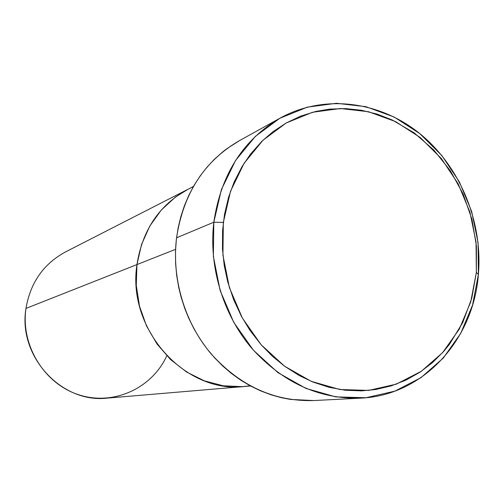 <?xml version="1.0" encoding="UTF-8"?>
<svg xmlns="http://www.w3.org/2000/svg" width="504" height="504" viewBox="0 0 504 504"><rect width="100%" height="100%" fill="white"/><g stroke="black" fill="none" stroke-linecap="round" stroke-linejoin="round"><path stroke-width="0.76" d="M213.816 222.207L223.329 222.428L230.517 191.287L243.993 163.428L262.93 140.288L286.196 122.989L312.486 112.279L340.402 108.524L368.531 111.73L395.527 121.577L420.153 137.46L441.328 158.533L458.142 183.784L469.886 212.045L476.047 242.046L476.349 272.45L478.391 274.397L478.076 242.682L471.643 211.403L459.402 181.931L441.869 155.591L419.782 133.585L394.084 116.991L365.891 106.678L336.496 103.282L307.301 107.157L279.777 118.301L255.396 136.345L235.538 160.511L221.382 189.636L213.816 222.207C220.954 174.416 243.117 139.677 280.318 117.999C324.431 93.75 379.896 101.178 420.034 133.787C460.146 166.559 482.92 221.785 478.391 274.397C473.552 339.879 423.31 395.615 360.473 398.154C318.856 399.244 282.479 382.473 251.345 347.836C222.806 313.929 208.58 266.339 213.816 222.207L176.551 237.825L213.816 222.207L213.368 256.46L220.128 290.462L233.724 322.302L253.373 350.185L277.912 372.607L305.915 388.414L335.803 396.881L365.961 397.744L394.834 391.154L421.004 377.647L443.268 358.054L460.681 333.465L472.538 305.128L478.391 274.397L476.349 272.45L476.412 245.851L471.964 219.429L463.17 194.097L450.33 170.711L433.856 150.085L414.282 132.962L392.257 120.002L377.156 114.118L361.544 110.288L345.706 108.599L329.837 109.103L315.907 111.422L300.705 116.115L286.19 122.989L272.645 131.947L261.608 141.567L250.507 154.13L241.996 166.673L234.083 182.152L228.665 196.925L224.501 214.414L222.585 230.536L222.478 248.976L224.217 265.419L227.669 281.66L233.528 299.389L241.391 316.273L249.927 330.296L261.122 344.742L272.336 356.208L284.539 366.2L299.275 375.562L313.028 382.076L329.011 387.305L345.271 390.241L361.507 390.865L375.738 389.504L391.261 385.856L406.029 380.079L419.864 372.267L432.52 362.596L443.848 351.231L449.505 344.245L462.716 322.541L471.744 298.318L476.349 272.45L470.723 301.902L459.352 329.036L442.663 352.567L421.325 371.284L396.276 384.161L368.663 390.405L339.835 389.516L311.283 381.358L284.546 366.206L261.129 344.742L242.38 318.074L229.396 287.645L222.932 255.156L223.329 222.428L213.816 222.207M136.962 264.575L175.575 249.322L136.962 264.575L141.517 244.572L149.713 226.183L161.185 210.149L175.417 197.077L188.231 189.151L175.417 197.077L161.185 210.149L149.713 226.183L141.517 244.572L136.962 264.575C126.687 329.244 185.144 393.908 244.377 386.499C185.144 393.908 126.687 329.244 136.962 264.575C142.487 229.856 159.484 204.763 187.954 189.296C159.484 204.763 142.487 229.856 136.962 264.575L25.969 308.416L136.962 264.575L136.269 285.384L136.962 264.575M280.318 117.999L239.186 140.792C204.221 161.173 183.343 193.517 176.551 237.825C171.53 278.731 184.684 322.73 211.289 354.066C240.314 386.096 274.39 401.594 313.507 400.567L360.473 398.154M191.81 187.438L193.252 186.801L191.81 187.438M250.192 385.818L242.254 386.656L223.165 385.774L204.347 380.848L186.568 372.015L170.566 359.572L157.015 344.011L146.507 325.949L139.495 306.136L136.269 285.384L139.495 306.136L146.507 325.949L157.015 344.011L170.566 359.572L186.568 372.015L204.347 380.848L223.165 385.774L242.254 386.656L250.192 385.818M313.646 400.56L290.329 399.407L281.459 397.713L270.944 394.777L260.587 390.858L250.526 385.995L240.799 380.199L231.506 373.521L222.718 366.005L214.49 357.695L206.917 348.68L200.031 338.978L193.92 328.721L188.603 317.936L184.829 308.637L181.119 297.171L178.712 287.393L176.69 275.537L175.613 263.567L175.487 251.628L176.318 239.791L178.088 228.136L180.785 216.796L184.382 205.796L188.836 195.287L194.128 185.289L200.189 175.909L206.98 167.208L214.446 159.226L222.51 152.057L226.762 148.768L239.683 140.515M193.429 186.493L65.463 251.956C43.533 263.869 30.372 282.687 25.969 308.416C17.766 356.252 61.57 403.647 107.276 398.11L244.207 386.518M166.786 355.818C152.057 388.206 113.728 406.016 79.141 394.903C44.497 384.105 20.532 345.486 25.969 308.416M250.501 385.982L244.377 386.499"/></g></svg>
